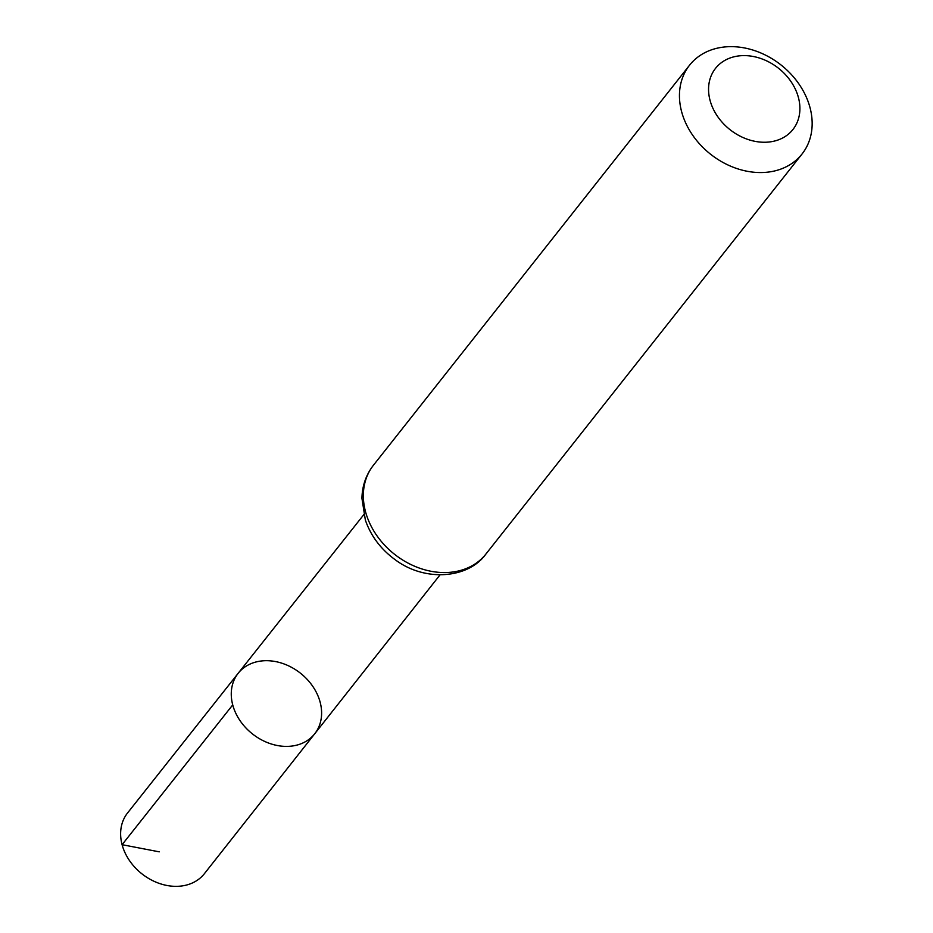 <?xml version="1.0" encoding="UTF-8"?>
<svg xmlns="http://www.w3.org/2000/svg" width="933" height="933" viewBox="0 0 933 933"><rect width="100%" height="100%" fill="white"/><g stroke="black" fill="none" stroke-linecap="round" stroke-linejoin="round"><path stroke-width="1.4" d="M232.725 704.905A48.784 38.696 -141.7 0 1 238.183 673.276A48.784 38.696 38.3 0 0 252.446 733.909A48.784 38.696 38.3 0 0 314.724 733.77A48.784 38.696 -141.7 0 1 269.59 743.414A48.784 38.696 -141.7 0 1 232.725 704.905L122.095 844.692L159.24 851.841M710.036 100.309A49.321 39.128 -141.7 0 1 766.343 60.738A49.321 39.128 -141.7 0 1 786.309 135.752A49.321 39.128 -141.7 0 1 710.036 100.309M681.591 111.587A71.654 56.843 -141.7 0 1 689.58 65.17A71.654 56.843 -141.7 0 1 781.049 64.995A71.654 56.843 -141.7 0 1 802.018 154.027A71.654 56.843 -141.7 0 1 735.729 168.162A71.654 56.843 -141.7 0 1 681.591 111.587M320.147 702.187A48.784 38.696 38.3 0 0 283.317 663.69A48.784 38.696 38.3 0 0 238.183 673.276L127.576 812.946A48.959 38.848 38.3 0 0 141.886 873.813A48.959 38.848 38.3 0 0 204.409 873.661L314.724 733.77A48.784 38.696 38.3 0 0 320.147 702.187M373.48 465.182A71.654 56.843 38.3 0 0 365.491 511.599A71.654 56.843 38.3 0 0 419.617 568.174A71.654 56.843 38.3 0 0 485.906 554.039C468.494 578.553 424.888 582.379 394.834 559.462C380.676 549.036 370.844 535.904 365.363 520.078L361.934 498.304C362.214 485.79 366.063 474.745 373.48 465.182L689.58 65.17M363.8 514.654L238.183 673.276M440.026 574.88L314.724 733.77M802.018 154.027L485.906 554.039"/></g></svg>
